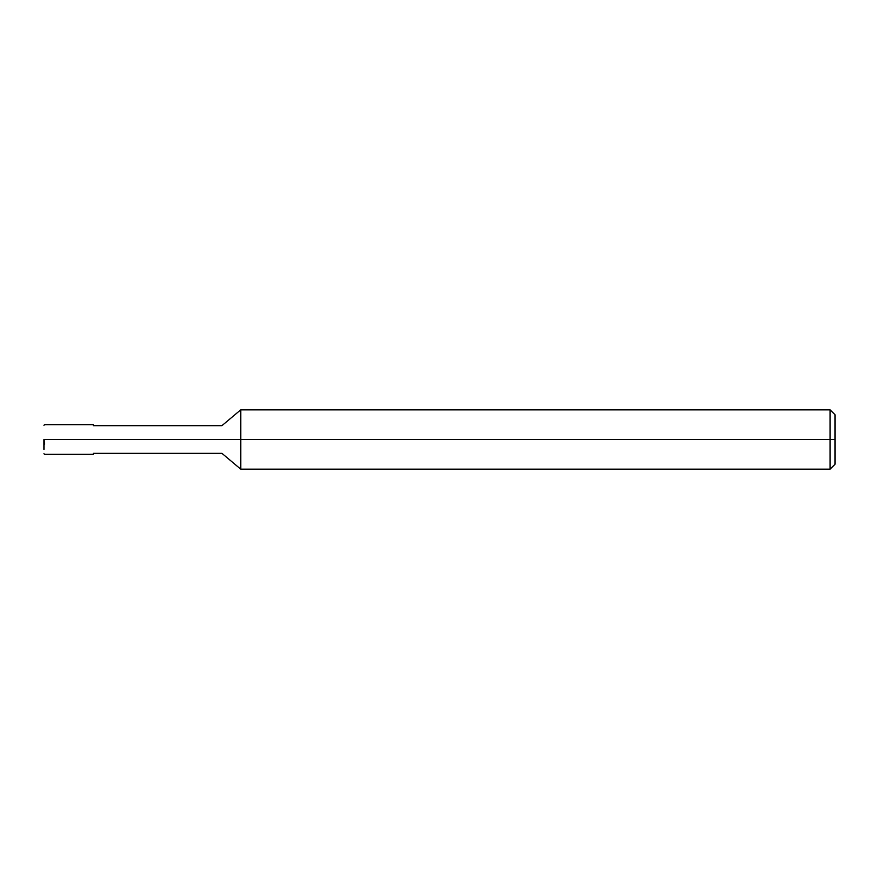 <?xml version="1.0" encoding="UTF-8"?>
<svg xmlns="http://www.w3.org/2000/svg" width="879" height="879" viewBox="0 0 879 879"><rect width="100%" height="100%" fill="white"/><g stroke="black" fill="none" stroke-linecap="round" stroke-linejoin="round"><path stroke-width="1.32" d="M43.95 439.5C43.95 457.86 43.95 457.86 43.95 439.5C43.95 457.86 43.95 457.86 43.95 439.5L44.543 439.5C44.543 458.629 44.543 458.629 44.543 439.5C44.543 458.629 44.543 458.629 44.543 439.5L83.505 439.5C83.505 458.629 83.505 458.629 83.505 439.5C83.505 458.629 83.505 458.629 83.505 439.5C83.505 420.371 83.505 420.371 83.505 439.5L44.543 439.5C44.543 420.371 44.543 420.371 44.543 439.5L43.95 439.5C43.95 421.14 43.95 421.14 43.95 439.5C43.95 421.14 43.95 421.14 43.95 439.5L44.543 444.126M44.543 439.5C44.543 420.371 44.543 420.371 44.543 439.5M83.505 439.5C83.505 458.629 83.505 458.629 83.505 439.5L93.394 439.5C93.394 458.629 93.394 458.629 93.394 439.5C93.394 458.629 93.394 458.629 93.394 439.5L221.947 439.5C221.947 457.355 221.947 457.355 221.947 439.5C221.947 457.355 221.947 457.355 221.947 439.5L240.736 439.5L240.736 469.166L240.736 439.5L240.736 469.166L240.736 439.5L830.106 439.5L830.106 469.166L830.106 439.5L830.106 469.166L830.106 439.5L835.05 439.5L835.05 464.222L835.05 414.778L835.05 439.5L830.106 439.5L830.106 409.834L830.106 439.5L240.736 439.5L240.736 409.834L240.736 439.5L221.947 439.5C221.947 421.645 221.947 421.645 221.947 439.5L93.394 439.5C93.394 420.371 93.394 420.371 93.394 439.5L83.505 439.5C83.505 420.371 83.505 420.371 83.505 439.5C83.505 420.371 83.505 420.371 83.505 439.5M221.947 439.5C221.947 421.645 221.947 421.645 221.947 439.5M240.736 439.5L240.736 409.834L240.736 439.5M830.106 439.5L830.106 409.834L830.106 439.5M43.95 439.61L43.95 449.422M43.95 453.74L44.543 454.333L93.394 454.333M43.95 425.26L44.543 424.667L93.394 424.667M93.394 453.344L221.947 453.344L240.736 469.166L830.106 469.166L835.05 464.222M93.394 425.656L221.947 425.656L240.736 409.834L830.106 409.834L835.05 414.778"/></g></svg>

